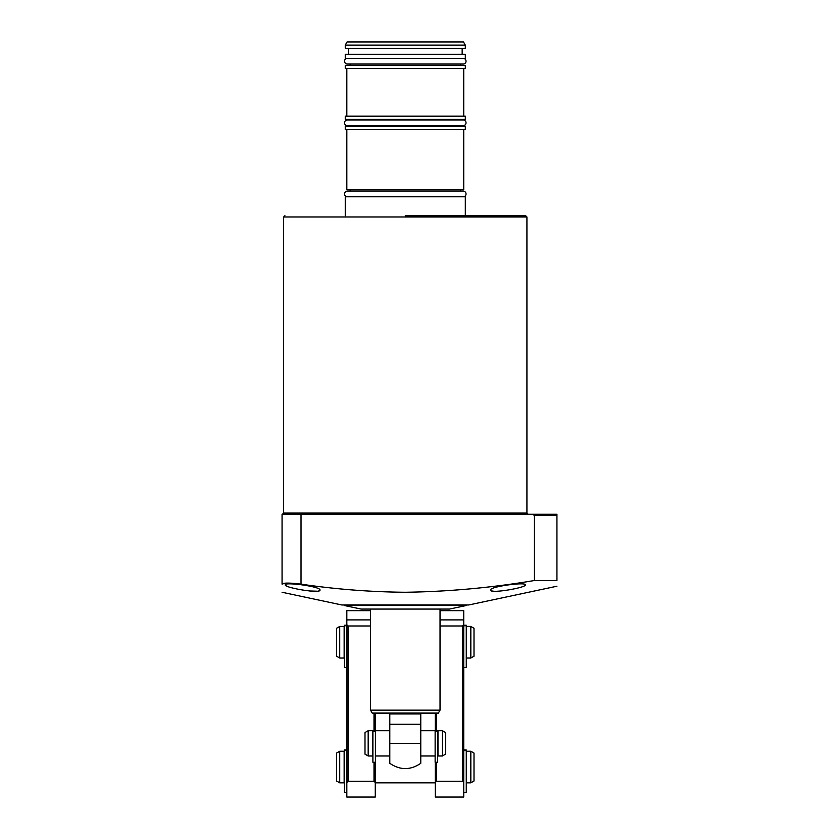 <?xml version="1.0" encoding="UTF-8"?>
<svg xmlns="http://www.w3.org/2000/svg" width="839" height="839" viewBox="0 0 839 839"><rect width="100%" height="100%" fill="white"/><g stroke="black" fill="none" stroke-linecap="round" stroke-linejoin="round"><path stroke-width="1.26" d="M405.279 215.717L525.654 215.717L405.279 215.717M490.584 590.079C489.294 586.597 526.21 581.689 525.34 584.877C526.556 587.636 489.735 594.002 490.584 590.079L490.92 590.583M491.916 590.971L493.489 591.201M496.982 591.264L498.586 591.191M282.061 592.261L341.777 604.961L468.791 604.961L556.939 586.22M556.939 580.515C556.939 588.034 556.939 588.034 556.939 580.515L534.443 580.515L534.443 515.545L556.939 515.545L556.939 580.515M285.197 583.157L282.061 584.143C282.061 594.746 282.061 594.746 282.061 584.143C283.183 582.738 289.497 582.738 301.023 584.143C335.59 589.251 370.345 591.956 405.279 592.261C448.634 591.652 491.685 587.73 534.443 580.515M319.974 590.079C320.865 593.991 284.022 587.646 285.229 584.877C284.327 581.7 321.253 586.587 319.974 590.079M285.554 585.391L286.539 586M297.268 589.093L299.051 589.45M309.151 590.96L317.058 591.201M318.642 590.971L319.638 590.593M550.615 514.286L534.821 514.286M556.939 515.545L556.939 514.286L556.939 515.545M534.443 515.545L532.692 514.286L282.061 514.286L282.061 584.143M532.692 514.286L556.939 514.286M466.264 605.506L449.515 609.062L361.053 609.062L344.305 605.506L466.264 605.506L466.264 604.961M344.305 605.506L344.305 604.961M372.17 713.014L438.398 713.014A0.629 0.629 0 0 1 437.843 713.328L372.715 713.328A0.629 0.629 0 0 1 372.17 713.014L370.534 710.161L440.035 710.161L440.035 609.062M370.534 609.062L370.534 710.161M438.398 713.014L440.035 710.161M420.769 713.328L420.769 743.344L420.769 730.706L435.137 730.706L435.137 762.294L437.664 762.294L437.664 730.905L435.137 730.905M389.799 713.328L389.799 713.958L389.799 713.328M389.799 743.344L420.769 743.344L420.769 763.322C410.439 770.338 400.119 770.338 389.799 763.322L389.799 713.958L420.769 713.958M389.799 724.267L420.769 724.267M389.799 730.706L375.421 730.706L375.421 731.503L372.894 731.503L372.894 762.294L375.421 762.294L375.421 731.503M375.421 755.981L389.799 755.981M420.769 755.981L435.137 755.981M437.979 755.981L437.979 730.706L442.405 730.706L442.405 755.981L437.979 755.981M368.164 730.706L368.164 755.981L372.579 755.981L372.579 730.706L368.164 730.706L364.996 732.531L364.996 754.156L368.164 755.981M442.405 755.981L445.561 754.156L445.561 732.531L442.405 730.706M466.421 658.038L466.421 626.439L470.836 626.439L470.836 658.038L466.421 658.038M339.722 626.439L339.722 658.038L344.147 658.038L344.147 626.439L339.722 626.439L336.565 628.264L336.565 656.213L339.722 658.038M470.836 658.038L474.004 656.213L474.004 628.264L470.836 626.439M375.264 782.829L435.294 782.829M466.421 782.829L466.421 751.241L470.836 751.241L470.836 782.829L466.421 782.829M339.722 751.241L339.722 782.829L344.147 782.829L344.147 751.241L339.722 751.241L336.565 753.065L336.565 781.004L339.722 782.829M470.836 782.829L474.004 781.004L474.004 753.065L470.836 751.241M435.294 713.328L435.294 730.905M435.294 762.294L435.294 797.05L463.736 797.05L463.736 782.514L462.467 781.256L436.563 781.256L435.294 782.514M436.563 713.328L436.563 730.905M436.563 762.294L436.563 781.256M440.035 619.895L463.736 619.895L463.736 624.73L462.467 625.988L440.035 625.988M463.736 619.895L463.736 610.645L440.035 610.645M462.467 625.988L462.467 781.256M463.736 624.73L463.736 782.514M370.534 610.645L346.832 610.645L346.832 797.05L375.264 797.05L375.264 782.514L374.005 781.256L348.101 781.256L346.832 782.514M346.832 624.73L348.101 625.988L348.101 781.256M370.534 625.988L348.101 625.988M374.005 713.328L374.005 730.905M374.005 762.294L374.005 781.256M375.264 713.328L375.264 730.905M375.264 762.294L375.264 782.514M375.421 730.905L372.894 730.905L372.894 731.503M463.736 667.519L466.264 667.519L466.264 625.202L463.736 625.202M346.832 667.519L344.305 667.519L344.305 625.202L346.832 625.202M346.832 792.31L344.305 792.31L344.305 749.993L346.832 749.993M463.736 792.31L466.264 792.31L466.264 749.993L463.736 749.993M347.336 125.64A2.811 2.811 0 0 1 344.525 122.83A2.811 2.811 0 0 1 347.336 120.019L463.222 120.019A2.811 2.811 0 0 1 466.033 122.83A2.811 2.811 0 0 1 463.222 125.64L347.336 125.64M347.336 196.766A2.811 2.811 0 0 1 344.525 193.945A2.811 2.811 0 0 1 347.336 191.135L463.222 191.135A2.811 2.811 0 0 1 466.033 193.945A2.811 2.811 0 0 1 463.222 196.766M465.309 215.717L465.309 196.766L345.259 196.766L345.259 215.717M460.412 191.135L460.412 189.813M350.146 191.135L350.146 189.813M346.832 129.468L346.832 189.813L463.736 189.813L463.736 129.468M463.736 176.221L463.61 181.874M345.259 129.468L465.309 129.468L465.309 126.311L345.259 126.311L345.259 129.468M460.412 126.311L460.412 125.64M460.412 120.019L460.412 119.358M350.146 126.311L350.146 125.64M350.146 120.019L350.146 119.358M345.259 119.358L465.309 119.358L465.309 116.191L345.259 116.191L345.259 119.358M463.736 116.191L463.736 68.494M346.832 116.191L346.832 68.494M463.736 69.752L463.61 75.405M345.259 68.494L465.309 68.494L465.309 65.327L345.259 65.327L345.259 68.494M460.412 65.327L460.412 64.005M350.146 65.327L350.146 64.005M345.259 58.384L465.309 58.384L465.309 54.273L345.259 54.273L345.259 58.384M462.153 54.273L462.153 48.274M348.416 54.273L348.416 48.274M345.259 48.274L465.309 48.274L465.309 45.107L345.259 45.107L345.259 48.274M465.309 45.107L463.485 41.95L347.073 41.95L345.259 45.107M463.222 58.384A2.811 2.811 0 0 1 466.033 61.195A2.811 2.811 0 0 1 463.222 64.005L347.336 64.005A2.811 2.811 0 0 1 344.525 61.195A2.811 2.811 0 0 1 347.336 58.384M526.923 513.017L526.923 216.986L283.645 216.986L283.645 513.017L526.923 513.017L528.182 514.286M301.023 514.286L301.023 584.143M346.832 619.895L370.534 619.895M437.664 731.503L435.137 731.503M463.736 625.747L466.264 625.747M344.305 625.747L346.832 625.747M344.305 750.548L346.832 750.548M463.736 750.548L466.264 750.548M283.645 216.986L284.914 215.717M526.923 216.986L525.654 215.717M283.645 513.017L282.386 514.286"/></g></svg>
